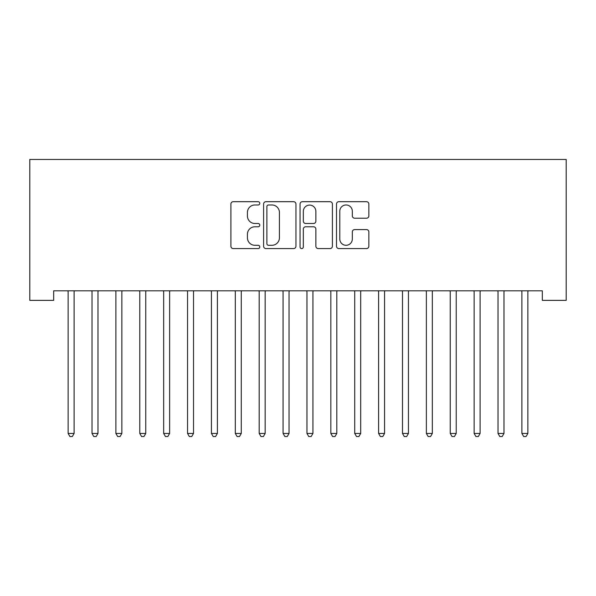 <?xml version="1.0" encoding="UTF-8"?>
<svg xmlns="http://www.w3.org/2000/svg" width="596" height="596" viewBox="0 0 596 596"><rect width="100%" height="100%" fill="white"/><g stroke="black" fill="none" stroke-linecap="round" stroke-linejoin="round"><path stroke-width="0.89" d="M259.789 203.333A1.639 1.639 0 0 0 258.15 201.694L233.237 201.694A2.347 2.347 0 0 0 230.898 204.033L230.898 246.23A2.347 2.347 0 0 0 233.237 248.577L258.15 248.577A1.639 1.639 0 0 0 259.789 246.938A1.639 1.639 0 0 0 258.15 245.291L254.924 245.291A7.502 7.502 0 0 1 247.422 237.797L247.422 234.28A7.502 7.502 0 0 1 254.924 226.778L258.15 226.778A1.639 1.639 0 0 0 259.789 225.132A1.639 1.639 0 0 0 258.15 223.493L254.924 223.493A7.502 7.502 0 0 1 247.422 215.99L247.422 212.474A7.502 7.502 0 0 1 254.924 204.972L258.15 204.972A1.639 1.639 0 0 0 259.789 203.333M366.51 218.218A2.347 2.347 0 0 0 368.857 215.879L368.857 204.033A2.347 2.347 0 0 0 366.51 201.694L338.848 201.694A2.347 2.347 0 0 0 336.502 204.033L336.502 246.23A2.347 2.347 0 0 0 338.848 248.577L366.51 248.577A2.347 2.347 0 0 0 368.857 246.23L368.857 231.933A2.347 2.347 0 0 0 366.51 229.587L354.672 229.587A2.347 2.347 0 0 0 352.325 231.933L352.325 239.026A6.273 6.273 0 0 1 346.06 245.291A6.273 6.273 0 0 1 339.787 239.026L339.787 211.245A6.273 6.273 0 0 1 346.06 204.972A6.273 6.273 0 0 1 352.325 211.245L352.325 215.879A2.347 2.347 0 0 0 354.672 218.218L366.51 218.218M542.315 290.811L53.685 290.811L53.685 300.362L29.8 300.362L29.8 159.46L566.2 159.46L566.2 300.362L542.315 300.362L542.315 290.811M295.951 204.033A2.347 2.347 0 0 0 293.605 201.694L265.943 201.694A2.347 2.347 0 0 0 263.596 204.033L263.596 246.23A2.347 2.347 0 0 0 265.943 248.577L293.605 248.577A2.347 2.347 0 0 0 295.951 246.23L295.951 204.033M302.395 201.694L330.057 201.694A2.347 2.347 0 0 1 332.404 204.033L332.404 246.23A2.347 2.347 0 0 1 330.057 248.577L318.219 248.577A2.347 2.347 0 0 1 315.873 246.23L315.873 229.117A2.347 2.347 0 0 0 313.533 226.778L305.681 226.778A2.347 2.347 0 0 0 303.334 229.117L303.334 246.938A1.639 1.639 0 0 1 301.695 248.577A1.639 1.639 0 0 1 300.049 246.938L300.049 204.033A2.347 2.347 0 0 1 302.395 201.694M268.52 204.972A1.639 1.639 0 0 0 266.881 206.618L266.881 243.652A1.639 1.639 0 0 0 268.52 245.291L271.918 245.291A7.502 7.502 0 0 0 279.42 237.797L279.42 212.474A7.502 7.502 0 0 0 271.918 204.972L268.52 204.972M315.873 211.364A6.273 6.273 0 0 0 309.607 205.091A6.273 6.273 0 0 0 303.334 211.364L303.334 221.146A2.347 2.347 0 0 0 305.681 223.493L313.533 223.493A2.347 2.347 0 0 0 315.873 221.146L315.873 211.364M67.959 291.161A2.391 2.391 -179.4 0 1 68.13 292.055A2.391 2.391 179.4 0 0 67.959 291.161L67.817 290.811M74.418 290.811L74.276 291.161A2.391 2.391 179.4 0 0 74.105 292.055L74.105 433.441L68.13 433.441L68.13 292.055M74.105 433.441L72.31 436.54L69.926 436.54L68.13 433.441M91.844 291.161A2.391 2.391 -179.4 0 1 92.015 292.055A2.391 2.391 179.4 0 0 91.844 291.161L91.702 290.811M115.721 291.161A2.391 2.391 -179.4 0 1 115.9 292.055A2.391 2.391 179.4 0 0 115.721 291.161L115.579 290.811M98.295 290.811L98.154 291.161A2.391 2.391 179.4 0 0 97.982 292.055L97.982 433.441L92.015 433.441L92.015 292.055M97.982 433.441L96.194 436.54L93.803 436.54L92.015 433.441M122.18 290.811L122.038 291.161A2.391 2.391 179.4 0 0 121.867 292.055L121.867 433.441L115.9 433.441L115.9 292.055M121.867 433.441L120.079 436.54L117.688 436.54L115.9 433.441M139.606 291.161A2.391 2.391 -179.4 0 1 139.777 292.055A2.391 2.391 179.4 0 0 139.606 291.161L139.464 290.811M163.49 291.161A2.391 2.391 -179.4 0 1 163.662 292.055A2.391 2.391 179.4 0 0 163.49 291.161L163.349 290.811M146.065 290.811L145.923 291.161A2.391 2.391 179.4 0 0 145.752 292.055L145.752 433.441L139.777 433.441L139.777 292.055M145.752 433.441L143.956 436.54L141.572 436.54L139.777 433.441M169.942 290.811L169.808 291.161A2.391 2.391 179.4 0 0 169.629 292.055L169.629 433.441L163.662 433.441L163.662 292.055M169.629 433.441L167.841 436.54L165.45 436.54L163.662 433.441M187.368 291.161A2.391 2.391 -179.4 0 1 187.546 292.055A2.391 2.391 179.4 0 0 187.368 291.161L187.233 290.811M193.827 290.811L193.685 291.161A2.391 2.391 179.4 0 0 193.514 292.055L193.514 433.441L187.546 433.441L187.546 292.055M193.514 433.441L191.726 436.54L189.334 436.54L187.546 433.441M211.252 291.161A2.391 2.391 -179.4 0 1 211.424 292.055A2.391 2.391 179.4 0 0 211.252 291.161L211.111 290.811M217.711 290.811L217.57 291.161A2.391 2.391 179.4 0 0 217.398 292.055L217.398 433.441L211.424 433.441L211.424 292.055M217.398 433.441L215.603 436.54L213.219 436.54L211.424 433.441M235.137 291.161A2.391 2.391 -179.4 0 1 235.308 292.055A2.391 2.391 179.4 0 0 235.137 291.161L234.995 290.811M241.596 290.811L241.455 291.161A2.391 2.391 179.4 0 0 241.276 292.055L241.276 433.441L235.308 433.441L235.308 292.055M241.276 433.441L239.488 436.54L237.096 436.54L235.308 433.441M259.022 291.161A2.391 2.391 -179.4 0 1 259.193 292.055A2.391 2.391 179.4 0 0 259.022 291.161L258.88 290.811M265.473 290.811L265.332 291.161A2.391 2.391 179.4 0 0 265.16 292.055L265.16 433.441L259.193 433.441L259.193 292.055M265.16 433.441L263.372 436.54L260.981 436.54L259.193 433.441M282.899 291.161A2.391 2.391 -179.4 0 1 283.07 292.055A2.391 2.391 179.4 0 0 282.899 291.161L282.757 290.811M289.358 290.811L289.216 291.161A2.391 2.391 179.4 0 0 289.045 292.055L289.045 433.441L283.07 433.441L283.07 292.055M289.045 433.441L287.25 436.54L284.866 436.54L283.07 433.441M306.784 291.161A2.391 2.391 -179.4 0 1 306.955 292.055A2.391 2.391 179.4 0 0 306.784 291.161L306.642 290.811M313.243 290.811L313.101 291.161A2.391 2.391 179.4 0 0 312.93 292.055L312.93 433.441L306.955 433.441L306.955 292.055M312.93 433.441L311.134 436.54L308.75 436.54L306.955 433.441M330.668 291.161A2.391 2.391 -179.4 0 1 330.84 292.055A2.391 2.391 179.4 0 0 330.668 291.161L330.527 290.811M337.12 290.811L336.978 291.161A2.391 2.391 179.4 0 0 336.807 292.055L336.807 433.441L330.84 433.441L330.84 292.055M336.807 433.441L335.019 436.54L332.628 436.54L330.84 433.441M354.546 291.161A2.391 2.391 -179.4 0 1 354.724 292.055A2.391 2.391 179.4 0 0 354.546 291.161L354.404 290.811M361.005 290.811L360.863 291.161A2.391 2.391 179.4 0 0 360.692 292.055L360.692 433.441L354.724 433.441L354.724 292.055M360.692 433.441L358.904 436.54L356.512 436.54L354.724 433.441M378.43 291.161A2.391 2.391 -179.4 0 1 378.602 292.055A2.391 2.391 179.4 0 0 378.43 291.161L378.289 290.811M384.889 290.811L384.748 291.161A2.391 2.391 179.4 0 0 384.576 292.055L384.576 433.441L378.602 433.441L378.602 292.055M384.576 433.441L382.781 436.54L380.397 436.54L378.602 433.441M402.315 291.161A2.391 2.391 -179.4 0 1 402.486 292.055A2.391 2.391 179.4 0 0 402.315 291.161L402.173 290.811M408.767 290.811L408.632 291.161A2.391 2.391 179.4 0 0 408.454 292.055L408.454 433.441L402.486 433.441L402.486 292.055M408.454 433.441L406.666 436.54L404.274 436.54L402.486 433.441M426.192 291.161A2.391 2.391 -179.4 0 1 426.371 292.055A2.391 2.391 179.4 0 0 426.192 291.161L426.058 290.811M432.651 290.811L432.51 291.161A2.391 2.391 179.4 0 0 432.338 292.055L432.338 433.441L426.371 433.441L426.371 292.055M432.338 433.441L430.55 436.54L428.159 436.54L426.371 433.441M450.077 291.161A2.391 2.391 -179.4 0 1 450.248 292.055A2.391 2.391 179.4 0 0 450.077 291.161L449.935 290.811M456.536 290.811L456.394 291.161A2.391 2.391 179.4 0 0 456.223 292.055L456.223 433.441L450.248 433.441L450.248 292.055M456.223 433.441L454.428 436.54L452.044 436.54L450.248 433.441M473.962 291.161A2.391 2.391 -179.4 0 1 474.133 292.055A2.391 2.391 179.4 0 0 473.962 291.161L473.82 290.811M480.421 290.811L480.279 291.161A2.391 2.391 179.4 0 0 480.1 292.055L480.1 433.441L474.133 433.441L474.133 292.055M480.1 433.441L478.312 436.54L475.921 436.54L474.133 433.441M497.846 291.161A2.391 2.391 -179.4 0 1 498.018 292.055A2.391 2.391 179.4 0 0 497.846 291.161L497.705 290.811M504.298 290.811L504.156 291.161A2.391 2.391 179.4 0 0 503.985 292.055L503.985 433.441L498.018 433.441L498.018 292.055M503.985 433.441L502.197 436.54L499.806 436.54L498.018 433.441M521.723 291.161A2.391 2.391 -179.4 0 1 521.895 292.055A2.391 2.391 179.4 0 0 521.723 291.161L521.582 290.811M528.183 290.811L528.041 291.161A2.391 2.391 179.4 0 0 527.87 292.055L527.87 433.441L521.895 433.441L521.895 292.055M527.87 433.441L526.074 436.54L523.69 436.54L521.895 433.441"/></g></svg>
